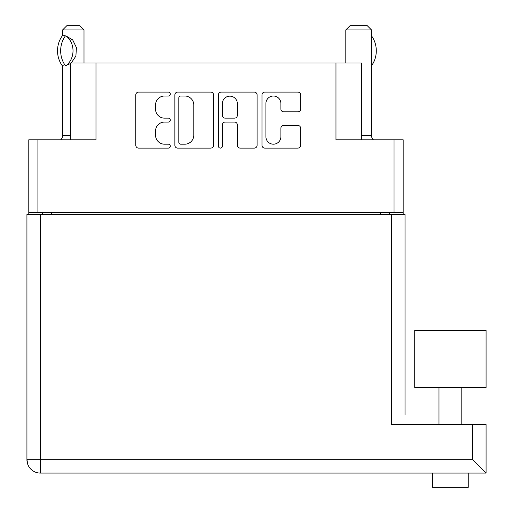 <?xml version="1.0" encoding="UTF-8"?>
<svg xmlns="http://www.w3.org/2000/svg" width="513" height="513" viewBox="0 0 513 513"><rect width="100%" height="100%" fill="white"/><g stroke="black" fill="none" stroke-linecap="round" stroke-linejoin="round"><path stroke-width="0.77" d="M361.511 139.792L361.511 63.028L95.982 63.028L95.982 139.792L37.917 139.792L37.917 212.555L28.786 212.555L28.786 214.556M265.907 136.695A7.49 7.49 0 0 0 273.397 144.191A7.49 7.49 0 0 0 280.893 136.695L280.893 128.224A2.802 2.802 0 0 1 283.695 125.422L297.835 125.422A2.802 2.802 0 0 1 300.637 128.224L300.637 145.307A2.802 2.802 0 0 1 297.835 148.11L264.785 148.11A2.802 2.802 0 0 1 261.983 145.307L261.983 94.892A2.802 2.802 0 0 1 264.785 92.09L297.835 92.09A2.802 2.802 0 0 1 300.637 94.892L300.637 109.038A2.802 2.802 0 0 1 297.835 111.84L283.695 111.84A2.802 2.802 0 0 1 280.893 109.038L280.893 103.504A7.49 7.49 0 0 0 273.397 96.014A7.49 7.49 0 0 0 265.907 103.504L265.907 136.695M220.391 148.11A1.962 1.962 0 0 0 222.353 146.147L222.353 124.864A2.802 2.802 0 0 1 225.156 122.062L234.537 122.062A2.802 2.802 0 0 1 237.339 124.864L237.339 145.307A2.802 2.802 0 0 0 240.135 148.11L254.281 148.11A2.802 2.802 0 0 0 257.084 145.307L257.084 94.892A2.802 2.802 0 0 0 254.281 92.09L221.231 92.09A2.802 2.802 0 0 0 218.429 94.892L218.429 146.147A1.962 1.962 0 0 0 220.391 148.11M335.977 63.028L335.977 139.792L403.173 139.792L403.173 214.556M70.448 139.792L70.448 63.028L95.982 63.028M28.786 212.555L28.786 139.792L37.917 139.792M403.173 212.555L37.917 212.555M213.53 145.307L213.53 94.892A2.802 2.802 0 0 0 210.728 92.09L177.678 92.09A2.802 2.802 0 0 0 174.875 94.892L174.875 145.307A2.802 2.802 0 0 0 177.678 148.11L210.728 148.11A2.802 2.802 0 0 0 213.53 145.307M164.513 96.014L168.367 96.014A1.962 1.962 0 0 0 170.322 94.052A1.962 1.962 0 0 0 168.367 92.09L138.606 92.09A2.802 2.802 0 0 0 135.804 94.892L135.804 145.307A2.802 2.802 0 0 0 138.606 148.11L168.367 148.11A1.962 1.962 0 0 0 170.322 146.147A1.962 1.962 0 0 0 168.367 144.191L164.513 144.191A8.965 8.965 0 0 1 155.548 135.227L155.548 131.027A8.965 8.965 0 0 1 164.513 122.062L168.367 122.062A1.962 1.962 0 0 0 170.322 120.1A1.962 1.962 0 0 0 168.367 118.144L164.513 118.144A8.965 8.965 0 0 1 155.548 109.179L155.548 104.979A8.965 8.965 0 0 1 164.513 96.014M42.483 214.556L42.483 212.555M180.756 96.014A1.962 1.962 0 0 0 178.8 97.977L178.8 142.229A1.962 1.962 0 0 0 180.756 144.191L184.821 144.191A8.965 8.965 0 0 0 193.786 135.227L193.786 104.979A8.965 8.965 0 0 0 184.821 96.014L180.756 96.014M237.339 103.645A7.49 7.49 0 0 0 229.843 96.155A7.49 7.49 0 0 0 222.353 103.645L222.353 115.342A2.802 2.802 0 0 0 225.156 118.144L234.537 118.144A2.802 2.802 0 0 0 237.339 115.342L237.339 103.645M389.476 212.555L389.476 214.556M472.653 424.572L486.067 424.572L486.067 473.082L472.653 459.674L472.653 424.572L391.611 424.572L391.611 214.556L26.933 214.556L26.933 459.674L27.785 464.368M31.556 469.799L32.454 470.517A13.409 13.409 0 0 0 40.347 473.082L40.347 459.674L472.653 459.674M391.611 214.556L405.026 214.556L405.026 414.587M414.728 387.475L486.067 387.475L486.067 330.404L414.728 330.404L414.728 387.475M468.234 473.082L468.234 487.35L432.562 487.35L432.562 473.082M486.067 473.082L40.347 473.082A13.409 13.409 0 0 1 26.933 459.674A13.409 13.409 0 0 0 40.347 473.082A13.409 13.409 0 0 1 32.454 470.517M458.436 473.082L442.36 473.082M405.026 330.693L405.026 395.465M62.605 65.754L62.605 135.509A5.707 5.707 0 0 1 60.669 139.792M84.004 63.028L84.004 29.927L62.605 29.927L62.605 35.827M70.448 63.599L65.388 65.651A22.97 19.892 -90 0 1 65.388 35.929L64.035 35.634L66.01 35.929L72.718 39.956L76.405 47.574L75.905 56.039L71.211 63.028M62.605 29.927L66.882 25.65L79.727 25.65L84.004 29.927M64.035 35.634L62.253 35.929A22.97 19.892 90 0 0 62.253 65.651L64.035 65.946M65.388 65.651L66.01 65.651A17.692 15.319 -90 0 0 66.01 35.929L65.388 35.929M361.511 135.509L371.495 135.509A5.707 5.707 0 0 0 373.432 139.792M345.813 63.028L345.813 29.927L371.495 29.927L371.495 135.509M345.813 29.927L350.097 25.65L367.218 25.65L371.495 29.927M371.495 65.702L371.527 65.702A22.97 19.892 -90 0 0 371.527 35.878L371.495 35.878M394.042 212.555L394.042 139.792M51.614 212.555L51.614 214.556M380.345 214.556L380.345 212.555M40.347 214.556L40.347 459.674L26.933 459.674M62.605 135.509L70.448 135.509M461.809 387.475L461.809 424.572M438.981 387.475L438.981 424.572"/></g></svg>
